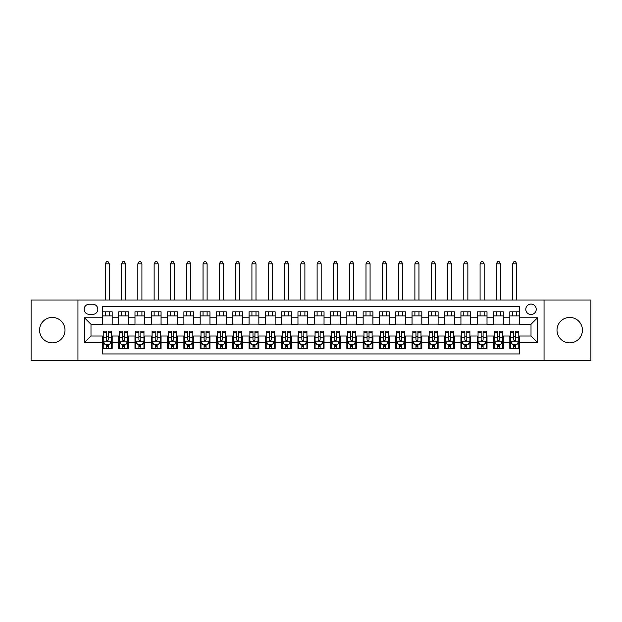 <?xml version="1.0" encoding="UTF-8"?>
<svg xmlns="http://www.w3.org/2000/svg" width="622" height="622" viewBox="0 0 622 622"><rect width="100%" height="100%" fill="white"/><g stroke="black" fill="none" stroke-linecap="round" stroke-linejoin="round"><path stroke-width="0.93" d="M569.713 317.438A12.712 12.712 0 0 0 557.001 330.15A12.712 12.712 0 0 0 569.713 342.862A12.712 12.712 0 0 0 582.425 330.15A12.712 12.712 0 0 0 569.713 317.438M52.287 317.438A12.712 12.712 0 0 0 39.575 330.15A12.712 12.712 0 0 0 52.287 342.862A12.712 12.712 0 0 0 64.999 330.15A12.712 12.712 0 0 0 52.287 317.438M531.009 304.072A5.217 5.217 0 0 0 525.792 309.289A5.217 5.217 0 0 0 531.009 314.507A5.217 5.217 0 0 0 536.226 309.289A5.217 5.217 0 0 0 531.009 304.072M544.048 360.301L590.9 360.301L590.9 299.998L544.048 299.998L544.048 360.301L77.952 360.301L77.952 299.998L31.1 299.998L31.1 360.301L77.952 360.301M519.603 311.816L509.822 311.816L509.822 317.764L503.307 317.764L503.307 324.28L509.822 324.28L509.822 317.764M503.307 317.764L503.307 311.816L493.526 311.816L493.526 317.764L487.01 317.764L487.01 324.28L493.526 324.28L493.526 317.764M487.01 317.764L487.01 311.816L477.229 311.816L477.229 317.764L470.706 317.764L470.706 324.28L477.229 324.28L477.229 317.764M470.706 317.764L470.706 311.816L460.933 311.816L460.933 317.764L454.41 317.764L454.41 324.28L460.933 324.28L460.933 317.764M454.41 317.764L454.41 311.816L444.637 311.816L444.637 317.764L438.113 317.764L438.113 324.28L444.637 324.28L444.637 317.764M438.113 317.764L438.113 311.816L428.34 311.816L428.34 317.764L421.817 317.764L421.817 324.28L428.34 324.28L428.34 317.764M421.817 317.764L421.817 311.816L412.044 311.816L412.044 317.764L405.521 317.764L405.521 324.28L412.044 324.28L412.044 317.764M405.521 317.764L405.521 311.816L395.748 311.816L395.748 317.764L389.224 317.764L389.224 324.28L395.748 324.28L395.748 317.764M389.224 317.764L389.224 311.816L379.443 311.816L379.443 317.764L372.928 317.764L372.928 324.28L379.443 324.28L379.443 317.764M372.928 317.764L372.928 311.816L363.147 311.816L363.147 317.764L356.631 317.764L356.631 324.28L363.147 324.28L363.147 317.764M356.631 317.764L356.631 311.816L346.851 311.816L346.851 317.764L340.335 317.764L340.335 324.28L346.851 324.28L346.851 317.764M340.335 317.764L340.335 311.816L330.554 311.816L330.554 317.764L324.039 317.764L324.039 324.28L330.554 324.28L330.554 317.764M324.039 317.764L324.039 311.816L314.258 311.816L314.258 317.764L307.742 317.764L307.742 324.28L314.258 324.28L314.258 317.764M307.742 317.764L307.742 311.816L297.961 311.816L297.961 317.764L291.446 317.764L291.446 324.28L297.961 324.28L297.961 317.764M291.446 317.764L291.446 311.816L281.665 311.816L281.665 317.764L275.149 317.764L275.149 324.28L281.665 324.28L281.665 317.764M275.149 317.764L275.149 311.816L265.369 311.816L265.369 317.764L258.853 317.764L258.853 324.28L265.369 324.28L265.369 317.764M258.853 317.764L258.853 311.816L249.072 311.816L249.072 317.764L242.557 317.764L242.557 324.28L249.072 324.28L249.072 317.764M242.557 317.764L242.557 311.816L232.776 311.816L232.776 317.764L226.252 317.764L226.252 324.28L232.776 324.28L232.776 317.764M226.252 317.764L226.252 311.816L216.479 311.816L216.479 317.764L209.956 317.764L209.956 324.28L216.479 324.28L216.479 317.764M209.956 317.764L209.956 311.816L200.183 311.816L200.183 317.764L193.66 317.764L193.66 324.28L200.183 324.28L200.183 317.764M193.66 317.764L193.66 311.816L183.887 311.816L183.887 317.764L177.363 317.764L177.363 324.28L183.887 324.28L183.887 317.764M177.363 317.764L177.363 311.816L167.59 311.816L167.59 317.764L161.067 317.764L161.067 324.28L167.59 324.28L167.59 317.764M161.067 317.764L161.067 311.816L151.294 311.816L151.294 317.764L144.77 317.764L144.77 324.28L151.294 324.28L151.294 317.764M144.77 317.764L144.77 311.816L134.99 311.816L134.99 317.764L128.474 317.764L128.474 324.28L134.99 324.28L134.99 317.764M128.474 317.764L128.474 311.816L118.693 311.816L118.693 324.28L112.178 324.28L112.178 311.816L102.397 311.816M102.397 348.483L112.178 348.483L112.178 336.012L118.693 336.012L118.693 348.483L128.474 348.483L128.474 336.012L134.99 336.012L134.99 342.535L128.474 342.535M134.99 342.535L134.99 348.483L144.77 348.483L144.77 336.012L151.294 336.012L151.294 342.535L144.77 342.535M151.294 342.535L151.294 348.483L161.067 348.483L161.067 336.012L167.59 336.012L167.59 342.535L161.067 342.535M167.59 342.535L167.59 348.483L177.363 348.483L177.363 336.012L183.887 336.012L183.887 342.535L177.363 342.535M183.887 342.535L183.887 348.483L193.66 348.483L193.66 336.012L200.183 336.012L200.183 342.535L193.66 342.535M200.183 342.535L200.183 348.483L209.956 348.483L209.956 336.012L216.479 336.012L216.479 342.535L209.956 342.535M216.479 342.535L216.479 348.483L226.252 348.483L226.252 336.012L232.776 336.012L232.776 342.535L226.252 342.535M232.776 342.535L232.776 348.483L242.557 348.483L242.557 336.012L249.072 336.012L249.072 342.535L242.557 342.535M249.072 342.535L249.072 348.483L258.853 348.483L258.853 336.012L265.369 336.012L265.369 342.535L258.853 342.535M265.369 342.535L265.369 348.483L275.149 348.483L275.149 336.012L281.665 336.012L281.665 342.535L275.149 342.535M281.665 342.535L281.665 348.483L291.446 348.483L291.446 336.012L297.961 336.012L297.961 342.535L291.446 342.535M297.961 342.535L297.961 348.483L307.742 348.483L307.742 336.012L314.258 336.012L314.258 342.535L307.742 342.535M314.258 342.535L314.258 348.483L324.039 348.483L324.039 336.012L330.554 336.012L330.554 342.535L324.039 342.535M330.554 342.535L330.554 348.483L340.335 348.483L340.335 336.012L346.851 336.012L346.851 342.535L340.335 342.535M346.851 342.535L346.851 348.483L356.631 348.483L356.631 336.012L363.147 336.012L363.147 342.535L356.631 342.535M363.147 342.535L363.147 348.483L372.928 348.483L372.928 336.012L379.443 336.012L379.443 342.535L372.928 342.535M379.443 342.535L379.443 348.483L389.224 348.483L389.224 336.012L395.748 336.012L395.748 342.535L389.224 342.535M395.748 342.535L395.748 348.483L405.521 348.483L405.521 336.012L412.044 336.012L412.044 342.535L405.521 342.535M412.044 342.535L412.044 348.483L421.817 348.483L421.817 336.012L428.34 336.012L428.34 342.535L421.817 342.535M428.34 342.535L428.34 348.483L438.113 348.483L438.113 336.012L444.637 336.012L444.637 342.535L438.113 342.535M444.637 342.535L444.637 348.483L454.41 348.483L454.41 336.012L460.933 336.012L460.933 342.535L454.41 342.535M460.933 342.535L460.933 348.483L470.706 348.483L470.706 336.012L477.229 336.012L477.229 342.535L470.706 342.535M477.229 342.535L477.229 348.483L487.01 348.483L487.01 336.012L493.526 336.012L493.526 342.535L487.01 342.535M493.526 342.535L493.526 348.483L503.307 348.483L503.307 336.012L509.822 336.012L509.822 342.535L503.307 342.535M89.195 314.343L92.787 314.343A5.054 5.054 0 0 0 97.833 309.289A5.054 5.054 0 0 0 92.787 304.236L89.195 304.236A5.054 5.054 0 0 0 84.149 309.289A5.054 5.054 0 0 0 89.195 314.343M544.048 299.998L77.952 299.998M519.603 317.764L519.603 306.358L102.397 306.358L102.397 324.28L90.991 324.28L90.991 336.012L102.397 336.012L102.397 353.941L519.603 353.941L519.603 336.012L531.009 336.012L531.009 324.28L519.603 324.28L519.603 317.764L537.525 317.764L537.525 342.535L519.603 342.535M102.397 342.535L84.475 342.535L84.475 317.764L102.397 317.764M509.822 342.535L509.822 348.483L519.603 348.483M102.397 315.89L112.178 315.89M102.397 324.116L112.178 324.116M102.397 336.175L103.213 336.175M106.308 336.175L108.267 336.175M111.361 336.175L112.178 336.175M102.397 344.409L103.213 344.409M106.308 344.409L108.267 344.409M111.361 344.409L112.178 344.409M118.693 324.116L128.474 324.116M118.693 315.89L128.474 315.89M118.693 336.175L119.51 336.175M122.604 336.175L124.563 336.175M127.658 336.175L128.474 336.175M118.693 344.409L119.51 344.409M122.604 344.409L124.563 344.409M127.658 344.409L128.474 344.409M134.99 336.175L135.806 336.175M138.908 336.175L140.86 336.175M143.954 336.175L144.77 336.175M134.99 344.409L135.806 344.409M138.908 344.409L140.86 344.409M143.954 344.409L144.77 344.409M134.99 315.89L144.77 315.89M134.99 324.116L144.77 324.116M151.294 336.175L152.102 336.175M155.205 336.175L157.156 336.175M160.251 336.175L161.067 336.175M151.294 344.409L152.102 344.409M155.205 344.409L157.156 344.409M160.251 344.409L161.067 344.409M151.294 315.89L161.067 315.89M151.294 324.116L161.067 324.116M167.59 336.175L168.399 336.175M171.501 336.175L173.452 336.175M176.547 336.175L177.363 336.175M167.59 344.409L168.399 344.409M171.501 344.409L173.452 344.409M176.547 344.409L177.363 344.409M167.59 315.89L177.363 315.89M167.59 324.116L177.363 324.116M183.887 336.175L184.695 336.175M187.797 336.175L189.749 336.175M192.843 336.175L193.66 336.175M183.887 344.409L184.695 344.409M187.797 344.409L189.749 344.409M192.843 344.409L193.66 344.409M183.887 315.89L193.66 315.89M183.887 324.116L193.66 324.116M200.183 336.175L200.999 336.175M204.094 336.175L206.045 336.175M209.147 336.175L209.956 336.175M200.183 344.409L200.999 344.409M204.094 344.409L206.045 344.409M209.147 344.409L209.956 344.409M200.183 315.89L209.956 315.89M200.183 324.116L209.956 324.116M216.479 336.175L217.296 336.175M220.39 336.175L222.342 336.175M225.444 336.175L226.252 336.175M216.479 344.409L217.296 344.409M220.39 344.409L222.342 344.409M225.444 344.409L226.252 344.409M216.479 315.89L226.252 315.89M216.479 324.116L226.252 324.116M232.776 336.175L233.592 336.175M236.687 336.175L238.638 336.175M241.74 336.175L242.557 336.175M232.776 344.409L233.592 344.409M236.687 344.409L238.638 344.409M241.74 344.409L242.557 344.409M232.776 315.89L242.557 315.89M232.776 324.116L242.557 324.116M249.072 336.175L249.888 336.175M252.983 336.175L254.942 336.175M258.037 336.175L258.853 336.175M249.072 344.409L249.888 344.409M252.983 344.409L254.942 344.409M258.037 344.409L258.853 344.409M249.072 315.89L258.853 315.89M249.072 324.116L258.853 324.116M265.369 336.175L266.185 336.175M269.279 336.175L271.239 336.175M274.333 336.175L275.149 336.175M265.369 344.409L266.185 344.409M269.279 344.409L271.239 344.409M274.333 344.409L275.149 344.409M265.369 315.89L275.149 315.89M265.369 324.116L275.149 324.116M281.665 336.175L282.481 336.175M285.576 336.175L287.535 336.175M290.63 336.175L291.446 336.175M281.665 344.409L282.481 344.409M285.576 344.409L287.535 344.409M290.63 344.409L291.446 344.409M281.665 315.89L291.446 315.89M281.665 324.116L291.446 324.116M297.961 336.175L298.778 336.175M301.872 336.175L303.831 336.175M306.926 336.175L307.742 336.175M297.961 344.409L298.778 344.409M301.872 344.409L303.831 344.409M306.926 344.409L307.742 344.409M297.961 315.89L307.742 315.89M297.961 324.116L307.742 324.116M314.258 336.175L315.074 336.175M318.169 336.175L320.128 336.175M323.222 336.175L324.039 336.175M314.258 344.409L315.074 344.409M318.169 344.409L320.128 344.409M323.222 344.409L324.039 344.409M314.258 315.89L324.039 315.89M314.258 324.116L324.039 324.116M330.554 336.175L331.37 336.175M334.465 336.175L336.424 336.175M339.519 336.175L340.335 336.175M330.554 344.409L331.37 344.409M334.465 344.409L336.424 344.409M339.519 344.409L340.335 344.409M330.554 315.89L340.335 315.89M330.554 324.116L340.335 324.116M346.851 336.175L347.667 336.175M350.761 336.175L352.721 336.175M355.815 336.175L356.631 336.175M346.851 344.409L347.667 344.409M350.761 344.409L352.721 344.409M355.815 344.409L356.631 344.409M346.851 315.89L356.631 315.89M346.851 324.116L356.631 324.116M363.147 336.175L363.963 336.175M367.058 336.175L369.017 336.175M372.111 336.175L372.928 336.175M363.147 344.409L363.963 344.409M367.058 344.409L369.017 344.409M372.111 344.409L372.928 344.409M363.147 315.89L372.928 315.89M363.147 324.116L372.928 324.116M379.443 336.175L380.26 336.175M383.362 336.175L385.313 336.175M388.408 336.175L389.224 336.175M379.443 344.409L380.26 344.409M383.362 344.409L385.313 344.409M388.408 344.409L389.224 344.409M379.443 315.89L389.224 315.89M379.443 324.116L389.224 324.116M395.748 336.175L396.556 336.175M399.658 336.175L401.61 336.175M404.704 336.175L405.521 336.175M395.748 344.409L396.556 344.409M399.658 344.409L401.61 344.409M404.704 344.409L405.521 344.409M395.748 315.89L405.521 315.89M395.748 324.116L405.521 324.116M412.044 336.175L412.852 336.175M415.955 336.175L417.906 336.175M421.001 336.175L421.817 336.175M412.044 344.409L412.852 344.409M415.955 344.409L417.906 344.409M421.001 344.409L421.817 344.409M412.044 315.89L421.817 315.89M412.044 324.116L421.817 324.116M428.34 336.175L429.157 336.175M432.251 336.175L434.203 336.175M437.305 336.175L438.113 336.175M428.34 344.409L429.157 344.409M432.251 344.409L434.203 344.409M437.305 344.409L438.113 344.409M428.34 315.89L438.113 315.89M428.34 324.116L438.113 324.116M444.637 336.175L445.453 336.175M448.548 336.175L450.499 336.175M453.601 336.175L454.41 336.175M444.637 344.409L445.453 344.409M448.548 344.409L450.499 344.409M453.601 344.409L454.41 344.409M444.637 315.89L454.41 315.89M444.637 324.116L454.41 324.116M460.933 336.175L461.749 336.175M464.844 336.175L466.795 336.175M469.898 336.175L470.706 336.175M460.933 344.409L461.749 344.409M464.844 344.409L466.795 344.409M469.898 344.409L470.706 344.409M460.933 315.89L470.706 315.89M460.933 324.116L470.706 324.116M477.229 336.175L478.046 336.175M481.14 336.175L483.092 336.175M486.194 336.175L487.01 336.175M477.229 344.409L478.046 344.409M481.14 344.409L483.092 344.409M486.194 344.409L487.01 344.409M477.229 315.89L487.01 315.89M477.229 324.116L487.01 324.116M493.526 336.175L494.342 336.175M497.437 336.175L499.396 336.175M502.49 336.175L503.307 336.175M493.526 344.409L494.342 344.409M497.437 344.409L499.396 344.409M502.49 344.409L503.307 344.409M493.526 315.89L503.307 315.89M493.526 324.116L503.307 324.116M509.822 336.175L510.639 336.175M513.733 336.175L515.692 336.175M518.787 336.175L519.603 336.175M509.822 344.409L510.639 344.409M513.733 344.409L515.692 344.409M518.787 344.409L519.603 344.409M509.822 315.89L519.603 315.89M509.822 324.116L519.603 324.116M90.991 324.28L84.475 317.764M90.991 336.012L84.475 342.535M537.525 317.764L531.009 324.28M537.525 342.535L531.009 336.012M106.308 346.361L108.267 346.361M103.213 332.451L106.308 332.451L106.308 331.129L103.213 331.129L103.213 341.066L104.846 344.324L109.736 344.324L111.361 341.066L111.361 331.129L108.267 331.129L108.267 332.451L111.361 332.451M111.361 341.066L111.361 348.483M103.213 341.066L103.213 348.483M108.267 344.324L108.267 348.483M106.308 348.483L106.308 344.324M106.308 332.451L106.308 339.845C106.961 341.105 107.614 341.105 108.267 339.845L108.267 332.451M109.324 315.89L109.324 311.816M109.324 299.998L109.324 263.821L105.25 263.821L105.25 299.998M105.25 315.89L105.25 311.816M105.25 263.821L106.471 261.699L108.104 261.699L109.324 263.821M122.604 346.361L124.563 346.361M119.51 332.451L122.604 332.451L122.604 331.129L119.51 331.129L119.51 341.066L121.142 344.324L126.033 344.324L127.658 341.066L127.658 331.129L124.563 331.129L124.563 332.451L127.658 332.451M127.658 341.066L127.658 348.483M119.51 341.066L119.51 348.483M124.563 344.324L124.563 348.483M122.604 348.483L122.604 344.324M122.604 332.451L122.604 339.845C123.257 341.105 123.91 341.105 124.563 339.845L124.563 332.451M125.621 315.89L125.621 311.816M125.621 299.998L125.621 263.821L121.547 263.821L121.547 299.998M121.547 315.89L121.547 311.816M121.547 263.821L122.767 261.699L124.4 261.699L125.621 263.821M138.908 346.361L140.86 346.361M135.806 332.451L138.908 332.451L138.908 331.129L135.806 331.129L135.806 341.066L137.439 344.324L142.329 344.324L143.954 341.066L143.954 331.129L140.86 331.129L140.86 332.451L143.954 332.451M143.954 341.066L143.954 348.483M135.806 341.066L135.806 348.483M140.86 344.324L140.86 348.483M138.908 348.483L138.908 344.324M138.908 332.451L138.908 339.845C139.553 341.105 140.207 341.105 140.86 339.845L140.86 332.451M141.917 315.89L141.917 311.816M141.917 299.998L141.917 263.821L137.843 263.821L137.843 299.998M137.843 315.89L137.843 311.816M137.843 263.821L139.064 261.699L140.696 261.699L141.917 263.821M155.205 346.361L157.156 346.361M152.102 332.451L155.205 332.451L155.205 331.129L152.102 331.129L152.102 341.066L153.735 344.324L158.626 344.324L160.251 341.066L160.251 331.129L157.156 331.129L157.156 332.451L160.251 332.451M160.251 341.066L160.251 348.483M152.102 341.066L152.102 348.483M157.156 344.324L157.156 348.483M155.205 348.483L155.205 344.324M155.205 332.451L155.205 339.845C155.85 341.105 156.503 341.105 157.156 339.845L157.156 332.451M158.213 315.89L158.213 311.816M158.213 299.998L158.213 263.821L154.139 263.821L154.139 299.998M154.139 315.89L154.139 311.816M154.139 263.821L155.368 261.699L156.993 261.699L158.213 263.821M171.501 346.361L173.452 346.361M168.399 332.451L171.501 332.451L171.501 331.129L168.399 331.129L168.399 341.066L170.031 344.324L174.922 344.324L176.547 341.066L176.547 331.129L173.452 331.129L173.452 332.451L176.547 332.451M176.547 341.066L176.547 348.483M168.399 341.066L168.399 348.483M173.452 344.324L173.452 348.483M171.501 348.483L171.501 344.324M171.501 332.451L171.501 339.845C172.146 341.105 172.799 341.105 173.452 339.845L173.452 332.451M174.51 315.89L174.51 311.816M174.51 299.998L174.51 263.821L170.436 263.821L170.436 299.998M170.436 315.89L170.436 311.816M170.436 263.821L171.664 261.699L173.289 261.699L174.51 263.821M187.797 346.361L189.749 346.361M184.695 332.451L187.797 332.451L187.797 331.129L184.695 331.129L184.695 341.066L186.328 344.324L191.218 344.324L192.843 341.066L192.843 331.129L189.749 331.129L189.749 332.451L192.843 332.451M192.843 341.066L192.843 348.483M184.695 341.066L184.695 348.483M189.749 344.324L189.749 348.483M187.797 348.483L187.797 344.324M187.797 332.451L187.797 339.845C188.443 341.105 189.096 341.105 189.749 339.845L189.749 332.451M190.806 315.89L190.806 311.816M190.806 299.998L190.806 263.821L186.732 263.821L186.732 299.998M186.732 315.89L186.732 311.816M186.732 263.821L187.961 261.699L189.586 261.699L190.806 263.821M204.094 346.361L206.045 346.361M200.999 332.451L204.094 332.451L204.094 331.129L200.999 331.129L200.999 341.066L202.624 344.324L207.515 344.324L209.147 341.066L209.147 331.129L206.045 331.129L206.045 332.451L209.147 332.451M209.147 341.066L209.147 348.483M200.999 341.066L200.999 348.483M206.045 344.324L206.045 348.483M204.094 348.483L204.094 344.324M204.094 332.451L204.094 339.845C204.747 341.105 205.392 341.105 206.045 339.845L206.045 332.451M207.11 315.89L207.11 311.816M207.11 299.998L207.11 263.821L203.036 263.821L203.036 299.998M203.036 315.89L203.036 311.816M203.036 263.821L204.257 261.699L205.882 261.699L207.11 263.821M220.39 346.361L222.342 346.361M217.296 332.451L220.39 332.451L220.39 331.129L217.296 331.129L217.296 341.066L218.921 344.324L223.811 344.324L225.444 341.066L225.444 331.129L222.342 331.129L222.342 332.451L225.444 332.451M225.444 341.066L225.444 348.483M217.296 341.066L217.296 348.483M222.342 344.324L222.342 348.483M220.39 348.483L220.39 344.324M220.39 332.451L220.39 339.845C221.043 341.105 221.689 341.105 222.342 339.845L222.342 332.451M223.407 315.89L223.407 311.816M223.407 299.998L223.407 263.821L219.333 263.821L219.333 299.998M219.333 315.89L219.333 311.816M219.333 263.821L220.553 261.699L222.178 261.699L223.407 263.821M236.687 346.361L238.638 346.361M233.592 332.451L236.687 332.451L236.687 331.129L233.592 331.129L233.592 341.066L235.217 344.324L240.108 344.324L241.74 341.066L241.74 331.129L238.638 331.129L238.638 332.451L241.74 332.451M241.74 341.066L241.74 348.483M233.592 341.066L233.592 348.483M238.638 344.324L238.638 348.483M236.687 348.483L236.687 344.324M236.687 332.451L236.687 339.845C237.34 341.105 237.985 341.105 238.638 339.845L238.638 332.451M239.703 315.89L239.703 311.816M239.703 299.998L239.703 263.821L235.629 263.821L235.629 299.998M235.629 315.89L235.629 311.816M235.629 263.821L236.85 261.699L238.475 261.699L239.703 263.821M252.983 346.361L254.942 346.361M249.888 332.451L252.983 332.451L252.983 331.129L249.888 331.129L249.888 341.066L251.513 344.324L256.404 344.324L258.037 341.066L258.037 331.129L254.942 331.129L254.942 332.451L258.037 332.451M258.037 341.066L258.037 348.483M249.888 341.066L249.888 348.483M254.942 344.324L254.942 348.483M252.983 348.483L252.983 344.324M252.983 332.451L252.983 339.845C253.636 341.105 254.289 341.105 254.942 339.845L254.942 332.451M256 315.89L256 311.816M256 299.998L256 263.821L251.926 263.821L251.926 299.998M251.926 315.89L251.926 311.816M251.926 263.821L253.146 261.699L254.779 261.699L256 263.821M269.279 346.361L271.239 346.361M266.185 332.451L269.279 332.451L269.279 331.129L266.185 331.129L266.185 341.066L267.81 344.324L272.7 344.324L274.333 341.066L274.333 331.129L271.239 331.129L271.239 332.451L274.333 332.451M274.333 341.066L274.333 348.483M266.185 341.066L266.185 348.483M271.239 344.324L271.239 348.483M269.279 348.483L269.279 344.324M269.279 332.451L269.279 339.845C269.932 341.105 270.586 341.105 271.239 339.845L271.239 332.451M272.296 315.89L272.296 311.816M272.296 299.998L272.296 263.821L268.222 263.821L268.222 299.998M268.222 315.89L268.222 311.816M268.222 263.821L269.443 261.699L271.075 261.699L272.296 263.821M285.576 346.361L287.535 346.361M282.481 332.451L285.576 332.451L285.576 331.129L282.481 331.129L282.481 341.066L284.106 344.324L288.997 344.324L290.63 341.066L290.63 331.129L287.535 331.129L287.535 332.451L290.63 332.451M290.63 341.066L290.63 348.483M282.481 341.066L282.481 348.483M287.535 344.324L287.535 348.483M285.576 348.483L285.576 344.324M285.576 332.451L285.576 339.845C286.229 341.105 286.882 341.105 287.535 339.845L287.535 332.451M288.592 315.89L288.592 311.816M288.592 299.998L288.592 263.821L284.518 263.821L284.518 299.998M284.518 315.89L284.518 311.816M284.518 263.821L285.739 261.699L287.372 261.699L288.592 263.821M301.872 346.361L303.831 346.361M298.778 332.451L301.872 332.451L301.872 331.129L298.778 331.129L298.778 341.066L300.41 344.324L305.293 344.324L306.926 341.066L306.926 331.129L303.831 331.129L303.831 332.451L306.926 332.451M306.926 341.066L306.926 348.483M298.778 341.066L298.778 348.483M303.831 344.324L303.831 348.483M301.872 348.483L301.872 344.324M301.872 332.451L301.872 339.845C302.525 341.105 303.178 341.105 303.831 339.845L303.831 332.451M304.889 315.89L304.889 311.816M304.889 299.998L304.889 263.821L300.815 263.821L300.815 299.998M300.815 315.89L300.815 311.816M300.815 263.821L302.035 261.699L303.668 261.699L304.889 263.821M318.169 346.361L320.128 346.361M315.074 332.451L318.169 332.451L318.169 331.129L315.074 331.129L315.074 341.066L316.707 344.324L321.59 344.324L323.222 341.066L323.222 331.129L320.128 331.129L320.128 332.451L323.222 332.451M323.222 341.066L323.222 348.483M315.074 341.066L315.074 348.483M320.128 344.324L320.128 348.483M318.169 348.483L318.169 344.324M318.169 332.451L318.169 339.845C318.822 341.105 319.475 341.105 320.128 339.845L320.128 332.451M321.185 315.89L321.185 311.816M321.185 299.998L321.185 263.821L317.111 263.821L317.111 299.998M317.111 315.89L317.111 311.816M317.111 263.821L318.332 261.699L319.965 261.699L321.185 263.821M334.465 346.361L336.424 346.361M331.37 332.451L334.465 332.451L334.465 331.129L331.37 331.129L331.37 341.066L333.003 344.324L337.894 344.324L339.519 341.066L339.519 331.129L336.424 331.129L336.424 332.451L339.519 332.451M339.519 341.066L339.519 348.483M331.37 341.066L331.37 348.483M336.424 344.324L336.424 348.483M334.465 348.483L334.465 344.324M334.465 332.451L334.465 339.845C335.118 341.105 335.771 341.105 336.424 339.845L336.424 332.451M337.482 315.89L337.482 311.816M337.482 299.998L337.482 263.821L333.408 263.821L333.408 299.998M333.408 315.89L333.408 311.816M333.408 263.821L334.628 261.699L336.261 261.699L337.482 263.821M350.761 346.361L352.721 346.361M347.667 332.451L350.761 332.451L350.761 331.129L347.667 331.129L347.667 341.066L349.3 344.324L354.19 344.324L355.815 341.066L355.815 331.129L352.721 331.129L352.721 332.451L355.815 332.451M355.815 341.066L355.815 348.483M347.667 341.066L347.667 348.483M352.721 344.324L352.721 348.483M350.761 348.483L350.761 344.324M350.761 332.451L350.761 339.845C351.414 341.105 352.068 341.105 352.721 339.845L352.721 332.451M353.778 315.89L353.778 311.816M353.778 299.998L353.778 263.821L349.704 263.821L349.704 299.998M349.704 315.89L349.704 311.816M349.704 263.821L350.925 261.699L352.557 261.699L353.778 263.821M367.058 346.361L369.017 346.361M363.963 332.451L367.058 332.451L367.058 331.129L363.963 331.129L363.963 341.066L365.596 344.324L370.487 344.324L372.111 341.066L372.111 331.129L369.017 331.129L369.017 332.451L372.111 332.451M372.111 341.066L372.111 348.483M363.963 341.066L363.963 348.483M369.017 344.324L369.017 348.483M367.058 348.483L367.058 344.324M367.058 332.451L367.058 339.845C367.711 341.105 368.364 341.105 369.017 339.845L369.017 332.451M370.074 315.89L370.074 311.816M370.074 299.998L370.074 263.821L366 263.821L366 299.998M366 315.89L366 311.816M366 263.821L367.221 261.699L368.854 261.699L370.074 263.821M383.362 346.361L385.313 346.361M380.26 332.451L383.362 332.451L383.362 331.129L380.26 331.129L380.26 341.066L381.892 344.324L386.783 344.324L388.408 341.066L388.408 331.129L385.313 331.129L385.313 332.451L388.408 332.451M388.408 341.066L388.408 348.483M380.26 341.066L380.26 348.483M385.313 344.324L385.313 348.483M383.362 348.483L383.362 344.324M383.362 332.451L383.362 339.845C384.007 341.105 384.66 341.105 385.313 339.845L385.313 332.451M386.371 315.89L386.371 311.816M386.371 299.998L386.371 263.821L382.297 263.821L382.297 299.998M382.297 315.89L382.297 311.816M382.297 263.821L383.525 261.699L385.15 261.699L386.371 263.821M399.658 346.361L401.61 346.361M396.556 332.451L399.658 332.451L399.658 331.129L396.556 331.129L396.556 341.066L398.189 344.324L403.079 344.324L404.704 341.066L404.704 331.129L401.61 331.129L401.61 332.451L404.704 332.451M404.704 341.066L404.704 348.483M396.556 341.066L396.556 348.483M401.61 344.324L401.61 348.483M399.658 348.483L399.658 344.324M399.658 332.451L399.658 339.845C400.304 341.105 400.957 341.105 401.61 339.845L401.61 332.451M402.667 315.89L402.667 311.816M402.667 299.998L402.667 263.821L398.593 263.821L398.593 299.998M398.593 315.89L398.593 311.816M398.593 263.821L399.822 261.699L401.447 261.699L402.667 263.821M415.955 346.361L417.906 346.361M412.852 332.451L415.955 332.451L415.955 331.129L412.852 331.129L412.852 341.066L414.485 344.324L419.376 344.324L421.001 341.066L421.001 331.129L417.906 331.129L417.906 332.451L421.001 332.451M421.001 341.066L421.001 348.483M412.852 341.066L412.852 348.483M417.906 344.324L417.906 348.483M415.955 348.483L415.955 344.324M415.955 332.451L415.955 339.845C416.6 341.105 417.253 341.105 417.906 339.845L417.906 332.451M418.964 315.89L418.964 311.816M418.964 299.998L418.964 263.821L414.89 263.821L414.89 299.998M414.89 315.89L414.89 311.816M414.89 263.821L416.118 261.699L417.743 261.699L418.964 263.821M432.251 346.361L434.203 346.361M429.157 332.451L432.251 332.451L432.251 331.129L429.157 331.129L429.157 341.066L430.782 344.324L435.672 344.324L437.305 341.066L437.305 331.129L434.203 331.129L434.203 332.451L437.305 332.451M437.305 341.066L437.305 348.483M429.157 341.066L429.157 348.483M434.203 344.324L434.203 348.483M432.251 348.483L432.251 344.324M432.251 332.451L432.251 339.845C432.896 341.105 433.55 341.105 434.203 339.845L434.203 332.451M435.268 315.89L435.268 311.816M435.268 299.998L435.268 263.821L431.194 263.821L431.194 299.998M431.194 315.89L431.194 311.816M431.194 263.821L432.414 261.699L434.039 261.699L435.268 263.821M448.548 346.361L450.499 346.361M445.453 332.451L448.548 332.451L448.548 331.129L445.453 331.129L445.453 341.066L447.078 344.324L451.969 344.324L453.601 341.066L453.601 331.129L450.499 331.129L450.499 332.451L453.601 332.451M453.601 341.066L453.601 348.483M445.453 341.066L445.453 348.483M450.499 344.324L450.499 348.483M448.548 348.483L448.548 344.324M448.548 332.451L448.548 339.845C449.201 341.105 449.846 341.105 450.499 339.845L450.499 332.451M451.564 315.89L451.564 311.816M451.564 299.998L451.564 263.821L447.49 263.821L447.49 299.998M447.49 315.89L447.49 311.816M447.49 263.821L448.711 261.699L450.336 261.699L451.564 263.821M464.844 346.361L466.795 346.361M461.749 332.451L464.844 332.451L464.844 331.129L461.749 331.129L461.749 341.066L463.374 344.324L468.265 344.324L469.898 341.066L469.898 331.129L466.795 331.129L466.795 332.451L469.898 332.451M469.898 341.066L469.898 348.483M461.749 341.066L461.749 348.483M466.795 344.324L466.795 348.483M464.844 348.483L464.844 344.324M464.844 332.451L464.844 339.845C465.497 341.105 466.142 341.105 466.795 339.845L466.795 332.451M467.861 315.89L467.861 311.816M467.861 299.998L467.861 263.821L463.787 263.821L463.787 299.998M463.787 315.89L463.787 311.816M463.787 263.821L465.007 261.699L466.632 261.699L467.861 263.821M481.14 346.361L483.092 346.361M478.046 332.451L481.14 332.451L481.14 331.129L478.046 331.129L478.046 341.066L479.671 344.324L484.561 344.324L486.194 341.066L486.194 331.129L483.092 331.129L483.092 332.451L486.194 332.451M486.194 341.066L486.194 348.483M478.046 341.066L478.046 348.483M483.092 344.324L483.092 348.483M481.14 348.483L481.14 344.324M481.14 332.451L481.14 339.845C481.793 341.105 482.447 341.105 483.092 339.845L483.092 332.451M484.157 315.89L484.157 311.816M484.157 299.998L484.157 263.821L480.083 263.821L480.083 299.998M480.083 315.89L480.083 311.816M480.083 263.821L481.304 261.699L482.936 261.699L484.157 263.821M497.437 346.361L499.396 346.361M494.342 332.451L497.437 332.451L497.437 331.129L494.342 331.129L494.342 341.066L495.967 344.324L500.858 344.324L502.49 341.066L502.49 331.129L499.396 331.129L499.396 332.451L502.49 332.451M502.49 341.066L502.49 348.483M494.342 341.066L494.342 348.483M499.396 344.324L499.396 348.483M497.437 348.483L497.437 344.324M497.437 332.451L497.437 339.845C498.09 341.105 498.743 341.105 499.396 339.845L499.396 332.451M500.453 315.89L500.453 311.816M500.453 299.998L500.453 263.821L496.379 263.821L496.379 299.998M496.379 315.89L496.379 311.816M496.379 263.821L497.6 261.699L499.233 261.699L500.453 263.821M513.733 346.361L515.692 346.361M510.639 332.451L513.733 332.451L513.733 331.129L510.639 331.129L510.639 341.066L512.264 344.324L517.154 344.324L518.787 341.066L518.787 331.129L515.692 331.129L515.692 332.451L518.787 332.451M518.787 341.066L518.787 348.483M510.639 341.066L510.639 348.483M515.692 344.324L515.692 348.483M513.733 348.483L513.733 344.324M513.733 332.451L513.733 339.845C514.386 341.105 515.039 341.105 515.692 339.845L515.692 332.451M516.75 315.89L516.75 311.816M516.75 299.998L516.75 263.821L512.676 263.821L512.676 299.998M512.676 315.89L512.676 311.816M512.676 263.821L513.896 261.699L515.529 261.699L516.75 263.821M118.693 342.535L112.178 342.535M118.693 317.764L112.178 317.764M103.252 341.151L111.322 341.151M111.361 343.43L110.18 343.43M104.395 343.43L103.213 343.43M108.267 337.287L111.361 337.287M103.213 337.287L106.308 337.287M106.308 345.327L108.267 345.327M119.548 341.151L127.619 341.151M127.658 343.43L126.476 343.43M120.691 343.43L119.51 343.43M124.563 337.287L127.658 337.287M119.51 337.287L122.604 337.287M122.604 345.327L124.563 345.327M135.845 341.151L143.915 341.151M143.954 343.43L142.772 343.43M136.988 343.43L135.806 343.43M140.86 337.287L143.954 337.287M135.806 337.287L138.908 337.287M138.908 345.327L140.86 345.327M152.149 341.151L160.212 341.151M160.251 343.43L159.069 343.43M153.284 343.43L152.102 343.43M157.156 337.287L160.251 337.287M152.102 337.287L155.205 337.287M155.205 345.327L157.156 345.327M168.445 341.151L176.508 341.151M176.547 343.43L175.365 343.43M169.581 343.43L168.399 343.43M173.452 337.287L176.547 337.287M168.399 337.287L171.501 337.287M171.501 345.327L173.452 345.327M184.742 341.151L192.804 341.151M192.843 343.43L191.669 343.43M185.877 343.43L184.695 343.43M189.749 337.287L192.843 337.287M184.695 337.287L187.797 337.287M187.797 345.327L189.749 345.327M201.038 341.151L209.101 341.151M209.147 343.43L207.966 343.43M202.173 343.43L200.999 343.43M206.045 337.287L209.147 337.287M200.999 337.287L204.094 337.287M204.094 345.327L206.045 345.327M217.335 341.151L225.397 341.151M225.444 343.43L224.262 343.43M218.477 343.43L217.296 343.43M222.342 337.287L225.444 337.287M217.296 337.287L220.39 337.287M220.39 345.327L222.342 345.327M233.631 341.151L241.694 341.151M241.74 343.43L240.558 343.43M234.774 343.43L233.592 343.43M238.638 337.287L241.74 337.287M233.592 337.287L236.687 337.287M236.687 345.327L238.638 345.327M249.927 341.151L257.998 341.151M258.037 343.43L256.855 343.43M251.07 343.43L249.888 343.43M254.942 337.287L258.037 337.287M249.888 337.287L252.983 337.287M252.983 345.327L254.942 345.327M266.224 341.151L274.294 341.151M274.333 343.43L273.151 343.43M267.367 343.43L266.185 343.43M271.239 337.287L274.333 337.287M266.185 337.287L269.279 337.287M269.279 345.327L271.239 345.327M282.52 341.151L290.591 341.151M290.63 343.43L289.448 343.43M283.663 343.43L282.481 343.43M287.535 337.287L290.63 337.287M282.481 337.287L285.576 337.287M285.576 345.327L287.535 345.327M298.817 341.151L306.887 341.151M306.926 343.43L305.744 343.43M299.959 343.43L298.778 343.43M303.831 337.287L306.926 337.287M298.778 337.287L301.872 337.287M301.872 345.327L303.831 345.327M315.113 341.151L323.183 341.151M323.222 343.43L322.04 343.43M316.256 343.43L315.074 343.43M320.128 337.287L323.222 337.287M315.074 337.287L318.169 337.287M318.169 345.327L320.128 345.327M331.409 341.151L339.48 341.151M339.519 343.43L338.337 343.43M332.552 343.43L331.37 343.43M336.424 337.287L339.519 337.287M331.37 337.287L334.465 337.287M334.465 345.327L336.424 345.327M347.706 341.151L355.776 341.151M355.815 343.43L354.633 343.43M348.849 343.43L347.667 343.43M352.721 337.287L355.815 337.287M347.667 337.287L350.761 337.287M350.761 345.327L352.721 345.327M364.002 341.151L372.073 341.151M372.111 343.43L370.93 343.43M365.145 343.43L363.963 343.43M369.017 337.287L372.111 337.287M363.963 337.287L367.058 337.287M367.058 345.327L369.017 345.327M380.306 341.151L388.369 341.151M388.408 343.43L387.226 343.43M381.442 343.43L380.26 343.43M385.313 337.287L388.408 337.287M380.26 337.287L383.362 337.287M383.362 345.327L385.313 345.327M396.603 341.151L404.665 341.151M404.704 343.43L403.522 343.43M397.738 343.43L396.556 343.43M401.61 337.287L404.704 337.287M396.556 337.287L399.658 337.287M399.658 345.327L401.61 345.327M412.899 341.151L420.962 341.151M421.001 343.43L419.827 343.43M414.034 343.43L412.852 343.43M417.906 337.287L421.001 337.287M412.852 337.287L415.955 337.287M415.955 345.327L417.906 345.327M429.196 341.151L437.258 341.151M437.305 343.43L436.123 343.43M430.331 343.43L429.157 343.43M434.203 337.287L437.305 337.287M429.157 337.287L432.251 337.287M432.251 345.327L434.203 345.327M445.492 341.151L453.555 341.151M453.601 343.43L452.419 343.43M446.635 343.43L445.453 343.43M450.499 337.287L453.601 337.287M445.453 337.287L448.548 337.287M448.548 345.327L450.499 345.327M461.788 341.151L469.851 341.151M469.898 343.43L468.716 343.43M462.931 343.43L461.749 343.43M466.795 337.287L469.898 337.287M461.749 337.287L464.844 337.287M464.844 345.327L466.795 345.327M478.085 341.151L486.155 341.151M486.194 343.43L485.012 343.43M479.228 343.43L478.046 343.43M483.092 337.287L486.194 337.287M478.046 337.287L481.14 337.287M481.14 345.327L483.092 345.327M494.381 341.151L502.452 341.151M502.49 343.43L501.309 343.43M495.524 343.43L494.342 343.43M499.396 337.287L502.49 337.287M494.342 337.287L497.437 337.287M497.437 345.327L499.396 345.327M510.678 341.151L518.748 341.151M518.787 343.43L517.605 343.43M511.82 343.43L510.639 343.43M515.692 337.287L518.787 337.287M510.639 337.287L513.733 337.287M513.733 345.327L515.692 345.327"/></g></svg>
